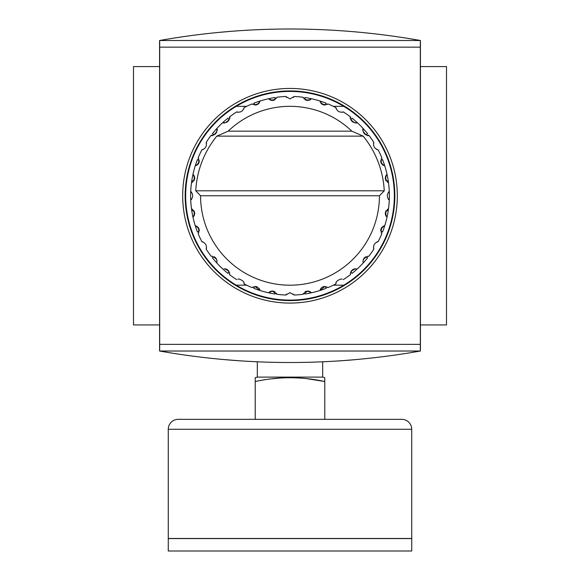 <?xml version="1.0" encoding="UTF-8"?>
<svg xmlns="http://www.w3.org/2000/svg" width="580" height="580" viewBox="0 0 580 580"><rect width="100%" height="100%" fill="white"/><g stroke="black" fill="none" stroke-linecap="round" stroke-linejoin="round"><path stroke-width="0.87" d="M339.177 360.898L354.358 359.738M354.184 359.752L347.964 360.267M347.819 360.274L339.22 360.898M240.751 360.898L220.444 359.274L240.823 360.898M290 29C333.812 29.007 377.283 32.842 420.42 40.498L159.58 40.498C202.717 32.842 246.188 29.007 290 29M290 303.079A107.315 107.315 0 0 1 182.685 195.764A107.315 107.315 0 0 1 290 88.443A107.315 107.315 0 0 1 397.314 195.764A107.315 107.315 0 0 1 290 303.079M232.196 31.247L220.444 32.255L232.043 31.255M159.58 324.938L133.494 324.938L133.494 66.584L159.58 66.584M420.319 344.361L420.319 351.016L159.681 351.016L159.681 40.506L420.319 40.506L420.319 344.361L159.681 344.361M420.319 47.161L159.681 47.161M420.42 351.023L159.58 351.023C246.529 366.342 333.471 366.342 420.42 351.023L420.42 40.498M159.58 40.498L159.58 351.023M420.42 66.584L446.506 66.584L446.506 324.938L420.42 324.938M237.822 279.161L239.076 279.002C242.875 280.466 244.528 282.083 244.042 283.859L243.861 282.649M286.513 294.075L285.751 295.039L290 292.646L294.248 295.039L293.487 294.075M336.139 282.649L335.958 283.859C335.472 282.09 337.125 280.466 340.924 279.002L342.178 279.161M211.221 256.324L211.975 256.266L211.221 256.324A99.368 99.368 0 0 1 206.146 249.081L206.603 247.936M224.134 268.83L224.532 268.815A4.966 4.966 0 0 0 224.235 268.823M253.097 286.955L252.054 287.6L255.164 286.505L260.036 290.507L259.651 289.34M269.497 291.972L268.576 292.791L272.317 291.095A4.966 4.966 0 0 0 269.497 291.972M303.637 293.183L303.057 294.27L307.683 291.095A4.966 4.966 0 0 0 304.906 291.95L304.906 294.002A99.368 99.368 0 0 0 311.424 292.791L310.503 291.972M320.349 289.34L319.964 290.507L324.836 286.505A4.966 4.966 0 0 0 321.588 287.709M321.276 288.006A4.966 4.966 0 0 0 320.696 288.724M350.523 273.318L350.559 274.543C349.805 272.382 351.444 270.469 355.467 268.815A4.966 4.966 0 0 0 351.001 271.607L352.031 273.39A99.368 99.368 0 0 0 357.07 269.084L355.866 268.83M365.625 256.882A4.966 4.966 0 0 0 363.363 259.507M363.189 260.101A4.966 4.966 0 0 0 363.073 261.623L363.319 262.827C362.312 260.159 363.885 257.969 368.024 256.266L367.553 256.287M246.688 285.193L236.256 285.193A104.335 104.335 0 0 0 343.744 285.193L333.312 285.193M236.256 285.193A104.335 104.335 0 0 1 236.256 106.328L246.688 106.328M333.312 106.328L343.744 106.328A104.335 104.335 0 0 0 236.256 106.328M379.429 195.764A89.429 89.429 0 0 1 290 285.193A89.429 89.429 0 0 1 200.571 195.764L195.736 190.791A94.402 94.402 0 0 1 216.811 136.141L228.143 131.174A89.429 89.429 0 0 1 351.857 131.174L363.189 136.141A94.402 94.402 0 0 1 384.264 190.791L379.429 195.764L200.571 195.764M303.057 294.27A99.368 99.368 0 0 1 294.248 295.039M310.068 291.704A4.966 4.966 0 0 0 307.683 291.095L311.424 292.791A99.368 99.368 0 0 0 326.214 288.296L325.184 286.513M324.836 286.505L327.946 287.6L326.902 286.955M335.958 283.859A99.368 99.368 0 0 1 327.946 287.6M350.559 274.543A99.368 99.368 0 0 1 343.317 279.611M355.779 268.823A4.966 4.966 0 0 0 355.467 268.815L357.07 269.084A99.368 99.368 0 0 0 367.626 257.788L365.849 256.766M368.024 256.266L368.779 256.324L368.024 256.266M373.397 247.936L373.853 249.081A99.368 99.368 0 0 1 368.779 256.324M373.853 249.081C373.012 245.325 374.426 242.875 378.102 241.722L376.884 241.896M381.19 232.66L381.836 233.711A99.368 99.368 0 0 1 378.102 241.722M381.836 233.711C380.357 230.158 381.328 227.498 384.743 225.721L383.576 226.113M386.215 216.268L387.027 217.188A99.368 99.368 0 0 1 382.532 231.978L380.755 230.949A4.966 4.966 0 0 1 381.038 228.911M385.41 212.585A4.966 4.966 0 0 1 386.186 210.67L388.245 210.67A99.368 99.368 0 0 1 387.027 217.188C384.961 213.948 385.453 211.156 388.506 208.814L387.425 209.402M388.31 199.252L389.274 200.013A99.368 99.368 0 0 1 388.245 210.67M385.417 178.952A4.966 4.966 0 0 0 386.186 180.858L388.245 180.858A99.368 99.368 0 0 1 389.274 200.013C386.672 197.186 386.672 194.351 389.274 191.516L388.31 192.277M387.425 182.127L388.506 182.707A99.368 99.368 0 0 1 389.274 191.516M388.506 182.707C385.453 180.373 384.961 177.582 387.027 174.341L386.215 175.254A4.966 4.966 0 0 0 385.41 178.937M383.576 165.416L384.743 165.8A99.368 99.368 0 0 1 388.245 180.858M381.038 162.625A4.966 4.966 0 0 1 380.755 160.573L382.532 159.551A99.368 99.368 0 0 1 384.743 165.8C381.328 164.031 380.364 161.37 381.836 157.818L381.19 158.862M376.884 149.625L378.102 149.807A99.368 99.368 0 0 1 381.836 157.818M378.102 149.807C374.434 148.654 373.012 146.203 373.853 142.441L373.397 143.586M367.553 135.242L368.779 135.205A99.368 99.368 0 0 1 373.853 142.441M368.779 135.205C367.423 137.619 360.695 129.63 363.319 128.695L363.073 129.898M355.866 122.692L357.07 122.445A99.368 99.368 0 0 1 367.626 133.733L365.849 134.763A4.966 4.966 0 0 1 364.226 133.501M355.678 122.706A4.966 4.966 0 0 1 351.001 119.915L352.031 118.131A99.368 99.368 0 0 1 357.07 122.445C356.149 125.055 348.138 118.356 350.559 116.979L350.523 118.211M342.178 112.368L343.317 111.911A99.368 99.368 0 0 1 350.559 116.979M343.317 111.911C339.568 112.752 337.111 111.331 335.958 107.662L336.139 108.88M326.902 104.574L327.946 103.929A99.368 99.368 0 0 1 335.958 107.662M327.946 103.929C324.401 105.4 321.74 104.436 319.964 101.022A99.368 99.368 0 0 1 326.214 103.225L325.184 105.009A4.966 4.966 0 0 1 323.154 104.726M306.827 100.354A4.966 4.966 0 0 1 304.906 99.572L304.906 97.52A99.368 99.368 0 0 1 319.964 101.022L320.349 102.189M310.503 99.55L311.424 98.731C308.183 100.804 305.399 100.311 303.057 97.259L303.637 98.339M293.487 97.447L294.248 96.483A99.368 99.368 0 0 1 303.057 97.259M294.248 96.483L290 98.875L285.751 96.483L286.513 97.447M216.927 129.898L216.681 128.695C219.298 129.615 212.592 137.619 211.221 135.205L212.447 135.242M229.477 118.211L229.441 116.979C231.855 118.342 223.865 125.062 222.93 122.445A99.368 99.368 0 0 0 212.374 133.733L214.15 134.763A4.966 4.966 0 0 0 216.942 130.087M276.363 98.339L276.943 97.259A99.368 99.368 0 0 1 285.751 96.483M276.943 97.259C274.608 100.311 271.824 100.804 268.576 98.731L269.497 99.55M259.651 102.189L260.036 101.022A99.368 99.368 0 0 1 275.094 97.52L275.094 99.572A4.966 4.966 0 0 1 269.743 99.709M259.564 102.356A4.966 4.966 0 0 1 254.816 105.009L253.786 103.225A99.368 99.368 0 0 1 260.036 101.022C258.267 104.429 255.606 105.4 252.054 103.929L253.097 104.574M243.861 108.88L244.042 107.662A99.368 99.368 0 0 1 252.054 103.929M244.042 107.662C242.889 111.331 240.439 112.745 236.683 111.911L237.822 112.368M229.441 116.979A99.368 99.368 0 0 1 236.683 111.911M206.603 143.586L206.146 142.441A99.368 99.368 0 0 1 211.221 135.205M206.146 142.441C206.987 146.196 205.574 148.647 201.898 149.807L203.116 149.625M198.81 158.862L198.164 157.818A99.368 99.368 0 0 1 201.898 149.807M198.164 157.818C199.643 161.363 198.672 164.024 195.257 165.8A99.368 99.368 0 0 1 197.468 159.551L199.244 160.573A4.966 4.966 0 0 1 196.685 165.278M193.785 175.254L192.973 174.341A99.368 99.368 0 0 1 195.257 165.8L196.424 165.416M193.894 175.414A4.966 4.966 0 0 1 193.814 180.858L191.755 180.858A99.368 99.368 0 0 1 192.973 174.341C195.039 177.574 194.546 180.365 191.494 182.707L192.575 182.127M191.69 192.277L190.726 191.516A99.368 99.368 0 0 1 191.494 182.707M190.726 191.516C193.329 194.344 193.329 197.171 190.726 200.013L191.69 199.252M192.575 209.402L191.494 208.814A99.368 99.368 0 0 1 190.726 200.013M191.494 208.814C194.546 211.149 195.039 213.94 192.973 217.188L193.785 216.268M196.424 226.113L195.257 225.721A99.368 99.368 0 0 1 191.755 210.67L193.814 210.67A4.966 4.966 0 0 1 193.945 216.021M198.962 228.897A4.966 4.966 0 0 1 199.244 230.949L197.468 231.978A99.368 99.368 0 0 1 195.257 225.721C198.672 227.49 199.636 230.151 198.164 233.711L198.81 232.66M203.116 241.896L201.898 241.722A99.368 99.368 0 0 1 198.164 233.711M201.898 241.722C205.567 242.868 206.987 245.325 206.146 249.081M212.447 256.287L211.975 256.266C216.115 257.962 217.688 260.152 216.681 262.827L216.927 261.623A4.966 4.966 0 0 0 216.811 260.087M236.683 279.611A99.368 99.368 0 0 1 229.441 274.543C230.195 272.375 228.556 270.469 224.532 268.815A4.966 4.966 0 0 1 228.999 271.607L227.969 273.39A99.368 99.368 0 0 1 212.374 257.788L214.15 256.766M252.054 287.6A99.368 99.368 0 0 1 244.042 283.859M273.209 291.182A4.966 4.966 0 0 1 275.094 291.95L275.094 294.002A99.368 99.368 0 0 1 253.786 288.296L254.816 286.513M273.02 291.145A4.966 4.966 0 0 0 272.317 291.095L276.943 294.27L276.363 293.183M285.751 295.039A99.368 99.368 0 0 1 276.943 294.27M343.744 106.328A104.335 104.335 0 0 1 343.744 285.193M351.857 131.174L228.143 131.174M259.303 288.717A4.966 4.966 0 0 0 258.825 288.115M257.977 287.375A4.966 4.966 0 0 0 255.164 286.505M229.441 274.543L229.477 273.318M216.63 259.499A4.966 4.966 0 0 0 214.368 256.875M198.954 228.882A4.966 4.966 0 0 0 196.591 226.193M306.842 100.354A4.966 4.966 0 0 0 310.351 99.651M320.486 102.45A4.966 4.966 0 0 0 323.14 104.719M224.431 122.706A4.966 4.966 0 0 0 228.999 119.915L227.969 118.131A99.368 99.368 0 0 0 222.93 122.445L224.134 122.692M383.315 226.243A4.966 4.966 0 0 0 381.038 228.897M385.41 212.599A4.966 4.966 0 0 0 386.106 216.108M381.046 162.639A4.966 4.966 0 0 0 383.409 165.329M363.058 130.188A4.966 4.966 0 0 0 364.218 133.487M191.755 180.858A99.368 99.368 0 0 0 191.755 210.67M411.727 538.581L411.727 551L168.272 551L168.272 538.581L411.727 538.581M411.727 429.272L411.727 538.479L168.272 538.479L168.272 429.272A9.94 9.94 0 0 1 178.212 419.34L401.788 419.34A9.94 9.94 0 0 1 411.727 429.272L168.272 429.272M322.683 361.804L322.683 377.109L257.317 377.109L255.222 377.696M322.683 377.109L324.778 377.667L324.778 381.531C301.564 376.485 278.378 376.485 255.222 381.531L255.222 377.667M257.317 361.804L257.317 377.109M324.778 419.34L324.778 381.531L307.422 378.769M255.222 419.34L255.222 381.531M272.564 378.776L280.865 377.986M283.845 377.819L287.078 377.703M289.964 377.667L299.07 377.986M290 300.592A104.835 104.835 0 0 1 185.165 195.764A104.835 104.835 0 0 1 290 90.93A104.835 104.835 0 0 1 394.835 195.764A104.835 104.835 0 0 1 290 300.592M363.189 136.141L216.811 136.141M384.264 190.791L195.736 190.791"/></g></svg>
